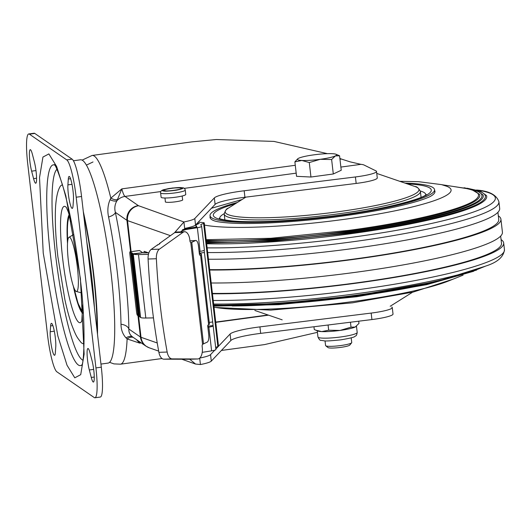 <?xml version="1.0" encoding="UTF-8"?>
<svg xmlns="http://www.w3.org/2000/svg" width="531" height="531" viewBox="0 0 531 531"><rect width="100%" height="100%" fill="white"/><g stroke="black" fill="none" stroke-linecap="round" stroke-linejoin="round"><path stroke-width="0.8" d="M434.65 190.523A113.216 14.974 173.4 0 1 433.475 194.246A113.216 14.974 173.4 0 1 431.112 195.979C430.98 196.025 429.24 197.512 417.791 201.136C399.471 206.665 374.103 211.677 341.705 216.183C299.272 222.051 252.988 224.732 228.974 222.987C217 222.064 214.962 221.015 214.829 221.002A113.216 14.974 173.4 0 1 212.135 219.854A113.216 14.974 173.4 0 1 210.137 216.502M500.667 236.076L501.496 243.244A173.352 22.926 173.4 0 1 357.648 282.704A173.352 22.926 173.4 0 1 212.407 293.397M501.078 239.607A175.549 23.218 173.4 0 1 503.68 242.992A175.549 23.218 173.4 0 1 358.013 282.95A175.549 23.218 173.4 0 1 212.453 293.796M503.68 242.992L504.45 249.663C503.673 256.871 497.467 262.321 485.819 266.024L478.557 268.938A164.046 21.698 173.4 0 1 357.675 294.99A164.046 21.698 173.4 0 1 213.747 304.993M435.666 281.755A160.687 21.253 173.4 0 1 357.237 295.621A160.687 21.253 173.4 0 1 229.983 305.551M433.608 282.671A157.335 20.809 173.4 0 1 356.805 296.252A157.335 20.809 173.4 0 1 232.193 305.975M463.085 275.144L448.549 280.972A129.385 17.111 173.4 0 1 353.208 301.515A129.385 17.111 173.4 0 1 217.259 307.734L214.006 307.237M399.75 181.303L418.614 181.688L441.473 184.609L446.803 186.295A129.385 17.111 173.4 0 1 343.71 219.416A129.385 17.111 173.4 0 1 204.495 225.064M452.817 186.388L471.296 189.335L479.586 194.346A157.335 20.809 173.4 0 1 349.252 230.978A157.335 20.809 173.4 0 1 206.274 240.424M464.081 187.755L477.004 190.629L483.037 194.957A160.687 21.253 173.4 0 1 349.922 232.366A160.687 21.253 173.4 0 1 206.473 242.103M467.18 188.226L480.343 191.16L486.482 195.561A164.046 21.698 173.4 0 1 350.586 233.759A164.046 21.698 173.4 0 1 206.665 243.762M476.592 190.005L477.03 190.071C489.25 191.034 496.545 194.923 498.908 201.747L499.678 208.417A175.549 23.218 173.4 0 1 354.011 248.382A175.549 23.218 173.4 0 1 208.451 259.228M497.919 212.307L498.748 219.476A173.352 22.926 173.4 0 1 354.9 258.936A173.352 22.926 173.4 0 1 209.652 269.635M498.33 215.838A175.549 23.218 173.4 0 1 500.925 219.223A175.549 23.218 173.4 0 1 355.259 259.188A175.549 23.218 173.4 0 1 209.699 270.027M500.925 219.223L502.426 232.186A175.549 23.218 173.4 0 1 356.759 272.151A175.549 23.218 173.4 0 1 211.199 282.99M476.061 190.297A162.785 21.532 173.4 0 1 483.661 199.915C475.019 209.699 418.043 224.102 350.38 233.109L272.529 241.147L206.579 243.045M472.776 189.786A159.433 21.087 173.4 0 1 480.243 199.211C471.793 208.789 415.979 222.901 349.717 231.722L271.739 239.707L206.386 241.379M441.965 184.735L461.943 187.775A156.074 20.643 173.4 0 1 476.825 198.508C468.568 207.88 413.921 221.699 349.053 230.335L270.91 238.273L206.194 239.693M237.337 202.49A113.01 14.948 -6.6 0 0 210.037 215.659A113.01 14.948 -6.6 0 0 211.557 217.73A113.01 14.948 -6.6 0 0 332.426 216.502A113.01 14.948 -6.6 0 0 434.557 189.68A113.01 14.948 -6.6 0 0 433.037 187.609A113.01 14.948 -6.6 0 0 404.967 183.095M225.104 220.013A98.746 13.063 173.4 0 1 224.805 219.203L224.208 214.059C225.29 210.376 226.657 208.411 228.31 208.159A97.531 12.897 -6.6 0 0 258.677 217.796A97.531 12.897 -6.6 0 0 359.719 208.457A97.531 12.897 -6.6 0 0 415.056 186.554L376.751 173.418M224.208 214.059A98.746 13.063 173.4 0 0 360.41 210.488A98.746 13.063 173.4 0 0 420.393 191.359L420.983 196.503A98.746 13.063 173.4 0 1 420.877 197.366M199.683 358.126L200.419 364.538L200.977 364.439A23.039 3.047 -6.6 0 0 211.292 361.12L230.852 340.504L230.102 334.026A32.915 4.354 173.4 0 1 257.09 327.255A32.915 4.354 173.4 0 1 259.925 326.884L260.675 333.368L371.919 319.556A23.039 3.047 -6.6 0 0 393.02 314.053L392.27 307.568A23.039 3.047 173.4 0 1 371.169 313.078L259.925 326.884M230.852 340.504A32.915 4.354 173.4 0 1 257.84 333.733A32.915 4.354 173.4 0 1 260.675 333.368M182.604 199.649A8.775 1.162 173.4 0 1 182.73 199.815A8.775 1.162 173.4 0 1 175.449 201.813A8.775 1.162 173.4 0 1 165.294 201.833A8.775 1.162 173.4 0 1 165.38 201.641M180.859 231.874L185.226 228.323A23.039 3.047 -6.6 0 0 195.541 224.998L194.791 218.52L214.351 197.904A32.915 4.354 173.4 0 1 241.339 191.133A32.915 4.354 173.4 0 1 244.174 190.768L355.418 176.956A23.039 3.047 -6.6 0 0 376.525 171.453A23.039 3.047 -6.6 0 0 375.988 170.896L363.961 164.982A23.039 3.047 -6.6 0 0 360.927 164.344L340.875 167.073M195.541 224.998L215.101 204.389A32.915 4.354 173.4 0 1 242.09 197.618A32.915 4.354 173.4 0 1 244.924 197.247L356.168 183.434A23.039 3.047 -6.6 0 0 377.275 177.931L376.525 171.453M214.79 350.161L210.541 354.635A23.039 3.047 173.4 0 1 200.227 357.96L199.669 358.04M200.419 364.538L195.561 364.054L189.746 359.248M132.677 337.006A9.877 6.153 -56.8 0 0 126.039 337.915C122.701 334.211 121.022 329.665 120.995 324.262A9.877 6.173 179.2 0 1 128.86 329.034C128.655 332.34 129.956 335.015 132.757 337.059M391.732 307.018A23.039 3.047 173.4 0 1 392.27 307.568M230.102 334.026L215.838 349.053M184.675 228.463L183.925 221.965L174.513 232.757M147.127 252.371L144.04 252.869A1.646 0.425 81.3 0 1 144.24 251.369A1.646 0.425 81.3 0 1 144.299 251.375L148.839 252.968M136.374 339.555L139.666 343.112L127.115 338.931A9.877 6.399 118.9 0 1 133.361 337.477M120.995 324.262A104.129 15.432 -97.7 0 0 108.583 217.02C107.275 210.873 107.766 205.105 110.05 199.709L110.826 198.136L121.818 188.877L116.979 200.691C114.835 204.302 114.298 208.192 115.366 212.36C122.787 247.804 128.661 298.561 128.86 329.034L140.436 337.012A23.039 3.047 -6.6 0 0 141.02 337.291A13.169 12.591 109.3 0 0 149.231 347.798L158.669 351.11M339.966 159.207L341.3 159.028L339.873 158.424M327.435 153.665L273.956 141.412L216.263 139.52L191.976 141.863L92.122 155.45A105.33 15.611 82.3 0 1 94.319 156.101A105.33 15.611 82.3 0 1 110.826 198.136A9.877 5.031 -140.5 0 0 117.603 199.49M221.407 350.453L264.544 344.592L317.419 332.34M183.925 221.965L138.591 205.736A13.169 12.591 109.3 0 0 127.526 220.617L170.431 235.671M194.791 218.52A23.039 3.047 173.4 0 1 184.476 221.839M108.583 217.02A9.877 3.949 168.5 0 0 115.366 212.36L126.936 220.338A13.169 12.903 -55.4 0 1 138.339 205.616L125.011 196.43A13.169 12.903 124.6 0 0 116.979 200.691A9.877 4.64 -143.7 0 1 110.05 199.709M162.028 358.531L120.517 364.18A105.33 15.611 82.3 0 0 127.115 338.931L126.039 337.915M341.3 159.028L350.088 161.836L360.927 164.344M73.404 160.76L80.453 159.804A102.583 15.207 82.3 0 1 101.979 216.097A102.583 15.207 82.3 0 1 114.696 324.282A102.583 15.207 82.3 0 1 108.105 363.098L100.95 364.074M83.314 211.643A102.583 15.207 82.3 0 1 97.492 326.625A102.583 15.207 82.3 0 1 97.505 334.318M83.732 215.267A100.392 14.881 82.3 0 1 97.054 325.277A100.392 14.881 82.3 0 1 97.087 330.687M80.427 278.682L84.137 354.091L80.719 374.674L74.785 377.813L67.025 365.242L57.839 335.964L43.23 253.048L39.52 177.646L42.938 157.057L48.879 153.917L56.631 166.495L65.817 195.766L80.427 278.682M73.557 286.76L78.376 304.801L82.637 312.965M50.618 325.915A13.169 1.951 82.3 0 1 51.414 323.339A13.169 1.951 82.3 0 1 55.343 337.869A13.169 1.951 82.3 0 1 55.755 346.856L55.35 352.697A13.169 1.951 82.3 0 1 54.554 355.272A13.169 1.951 82.3 0 1 51.48 346.451A13.169 1.951 82.3 0 1 50.213 331.756L50.618 325.915L52.868 325.609M92.022 360.569A13.169 1.951 82.3 0 1 93.801 370.492A13.169 1.951 82.3 0 1 93.423 382.054A13.169 1.951 82.3 0 1 91.266 377.448L89.321 369.981A13.169 1.951 82.3 0 1 87.19 356.182A13.169 1.951 82.3 0 1 87.927 348.495A13.169 1.951 82.3 0 1 90.078 353.102L92.022 360.569M34.336 161.749A13.169 1.951 82.3 0 1 36.115 171.672A13.169 1.951 82.3 0 1 35.73 183.235A13.169 1.951 82.3 0 1 33.579 178.628L31.634 171.161A13.169 1.951 82.3 0 1 29.504 157.362A13.169 1.951 82.3 0 1 30.234 149.676A13.169 1.951 82.3 0 1 32.391 154.282L34.336 161.749M68.307 179.033A13.169 1.951 82.3 0 1 69.103 176.458A13.169 1.951 82.3 0 1 73.032 190.987A13.169 1.951 82.3 0 1 73.444 199.975L73.039 205.816A13.169 1.951 82.3 0 1 72.243 208.391A13.169 1.951 82.3 0 1 69.169 199.57A13.169 1.951 82.3 0 1 67.902 184.874L68.307 179.033L70.557 178.728M94.949 397.772L100.326 397.042A34.011 5.044 -97.7 0 0 101.308 367.173L81.555 196.483A34.011 5.044 -97.7 0 0 72.116 159.161L34.787 133.44A34.011 5.044 -97.7 0 0 34.084 133.228L28.707 133.958A34.011 5.044 82.3 0 1 29.411 134.17L66.74 159.891A34.011 5.044 82.3 0 1 76.179 197.213L95.932 367.903A34.011 5.044 82.3 0 1 94.949 397.772A34.011 5.044 82.3 0 1 94.246 397.56L56.917 371.839A34.011 5.044 82.3 0 1 47.478 334.517L27.725 163.827A34.011 5.044 82.3 0 1 28.707 133.958M69.296 214.922L67.344 224.381L67.55 242.601M77.871 272.151A27.426 4.069 -97.7 0 0 68.778 237.417A27.426 4.069 -97.7 0 0 67.935 256.573A27.426 4.069 -97.7 0 0 76.125 291.426A27.426 4.069 -97.7 0 0 77.871 272.151M198.209 222.19L203.161 222.602A6.412 0.85 173.4 0 1 204.256 222.947A6.412 0.85 173.4 0 1 203.612 223.405L200.804 224.5L200.864 224.998M215.652 347.42L217.863 346.557A6.412 0.85 -6.6 0 0 218.5 346.099L204.256 222.947M202.231 352.352L211.61 350.852A6.412 0.85 -6.6 0 0 215.898 349.544A6.412 0.85 -6.6 0 0 215.878 349.498M197.207 223.246L199.225 223.644M195.866 225.164A6.412 0.85 -6.6 0 0 195.886 225.21L196.118 227.208L195.866 225.164A6.412 0.85 -6.6 0 1 196.51 224.706L199.198 223.412M195.886 225.21L196.868 226.949L184.761 229.034A3.206 3.02 105.3 0 0 184.277 229.153L182.379 229.804M200.804 224.5L201.634 226.339A6.412 0.85 173.4 0 1 201.647 226.385A6.412 0.85 173.4 0 1 197.359 227.693L186.328 229.458A3.206 3.02 -74.7 0 0 185.837 229.578L181.263 231.144M204.169 250.327L213.143 325.808A6.412 0.85 173.4 0 1 213.157 325.855A6.412 0.85 173.4 0 1 208.869 327.162L207.873 327.328M212.997 325.563L208.232 326.153L207.986 325.058L208.145 326.552M199.098 251.535L200.101 251.375A6.412 0.85 -6.6 0 0 204.389 250.068A6.412 0.85 -6.6 0 0 204.369 250.021M207.794 326.645L208.378 326.412M148.335 252.796L144.054 252.869A3.226 0.425 173.4 0 1 143.124 252.836A3.226 0.425 173.4 0 1 142.766 252.749L133.659 254.024A12.571 1.659 173.4 0 1 133.427 253.758A12.571 1.659 173.4 0 1 133.42 253.718L142.673 252.763M148.454 254.376L138.472 254.555L145.819 318.023A12.89 1.706 173.4 0 1 142.109 317.89A12.89 1.706 173.4 0 1 140.622 317.498L139.626 316.815L132.597 253.3L130.062 251.82L139.534 250.532L142.66 252.676M138.472 254.555A12.89 1.706 173.4 0 1 134.761 254.422A12.89 1.706 173.4 0 1 133.281 254.03L140.622 317.498M202.291 347.639L202.145 346.371A1.932 0.996 -92 0 1 202.563 344.387L203.068 344.061A12.89 1.706 -6.6 0 0 203.506 343.876L207.216 342.123A6.445 2.33 86.4 0 0 208.723 334.722L207.774 326.465A1.288 0.465 -93.6 0 1 208.072 324.985L208.63 324.726A12.89 1.706 -6.6 0 0 209.44 324.003L201.362 254.19A12.89 1.706 173.4 0 1 200.552 254.907L199.995 255.172A1.288 0.465 -93.6 0 1 199.928 255.192A1.288 0.465 -93.6 0 1 199.397 254.117L198.448 245.866A6.445 2.33 86.4 0 0 195.793 240.49A6.445 2.33 86.4 0 0 195.468 240.576L191.757 242.328A12.89 1.706 173.4 0 1 191.319 242.514L190.782 242.574A1.932 0.996 -92 0 1 189.952 241.014L189.806 239.746A9.671 4.991 88 0 0 184.596 231.742A9.671 4.991 88 0 0 183.003 232.319L159.413 249.165A9.671 4.991 88 0 0 156.366 258.73A386.747 199.596 88 0 0 167.165 352.04A9.671 4.991 88 0 0 172.104 358.89L197.658 358.969A9.671 4.991 88 0 0 197.751 358.969A9.671 4.991 88 0 0 202.291 347.639M197.658 358.969L189.381 359.255A9.671 4.991 88 0 0 189.474 359.255A9.671 4.991 88 0 0 189.574 359.248M159.413 249.165L151.136 249.451A9.671 4.991 88 0 0 148.089 259.022A386.747 199.596 88 0 0 158.888 352.332A9.671 4.991 88 0 0 163.833 359.175L189.381 359.255M184.596 231.742L176.319 232.034A9.671 4.991 88 0 0 174.726 232.611L159.327 243.603L159.984 243.576L158.676 244.512L158.019 244.539L151.136 249.451M190.715 242.548L191.319 242.514L190.782 242.574L202.563 344.387M159.327 243.603L159.373 244.014M199.344 253.626L199.702 253.559A12.89 1.706 173.4 0 1 201.362 254.19M199.702 253.559L199.457 251.482M157.588 244.844L157.627 245.203M145.819 318.023L153.472 317.883M157.242 342.98L141.02 337.291L138.571 316.091L139.593 316.529M130.062 251.82A3.226 0.478 82.3 0 0 129.995 251.8A3.226 0.478 82.3 0 0 129.903 254.628L136.513 311.75A3.226 0.478 82.3 0 0 137.403 315.288L138.538 315.806M132.279 253.347L133.281 254.03M139.52 316.483L132.173 253.015M131.861 253.055L139.202 316.522M138.571 316.084L131.223 252.617M138.252 315.606L130.905 252.139M137.934 315.653L130.593 252.185M164.683 190.729C159.771 189.932 176.677 187.031 180.693 187.987C185.598 188.784 168.692 191.684 164.683 190.729M160.621 192.945L161.119 197.266A12.399 1.639 -6.6 0 0 162.128 197.778A12.399 1.639 -6.6 0 0 176.02 197.16A12.399 1.639 -6.6 0 0 185.75 194.412L185.253 190.091A12.399 1.639 173.4 0 1 175.522 192.839A12.399 1.639 173.4 0 1 161.63 193.457A12.399 1.639 173.4 0 1 160.621 192.945C160.143 191.532 161.251 190.423 163.94 189.6L172.522 188.001L182.664 187.768C184.018 187.821 184.881 188.598 185.253 190.091M325.032 340.869L325.576 345.568A13.169 1.739 -6.6 0 0 325.722 345.781L328.039 347.586A11.051 1.46 -6.6 0 0 340.703 347.38A11.051 1.46 -6.6 0 0 349.796 345.07L351.641 342.78A13.169 1.739 -6.6 0 0 351.734 342.541L351.19 337.842M325.722 345.781A13.169 1.739 -6.6 0 0 340.809 345.535A13.169 1.739 -6.6 0 0 351.641 342.78M339.568 155.775L341.241 170.245L333.302 173.989L310.954 177.029L296.55 176.325L294.878 161.855L301.873 160.475L309.281 162.559L320.253 159.307L331.623 159.519L335.393 155.915L339.568 155.775L336.037 154.269A19.747 2.615 173.4 0 1 335.393 155.915A19.747 2.615 173.4 0 1 320.253 159.307A19.747 2.615 173.4 0 1 301.873 160.475A19.747 2.615 173.4 0 1 297.864 158.689A19.747 2.615 173.4 0 1 298.648 158.245A19.747 2.615 -6.6 0 1 313.788 154.853A19.747 2.615 173.4 0 1 332.167 153.685A19.747 2.615 173.4 0 1 336.037 154.269M310.954 177.029L309.281 162.559M297.798 158.736L294.878 161.855M333.302 173.989L331.623 159.519M350.453 322.224L351.024 327.169L340.052 330.428A19.747 2.615 173.4 0 1 321.673 331.596A19.747 2.615 173.4 0 1 317.803 331.012L315.66 330.123L321.673 331.596L328.676 330.209L328.072 324.999M313.954 326.751L314.272 329.505L315.66 330.123M351.024 327.169L355.193 327.036A19.747 2.615 173.4 0 1 340.052 330.428L328.676 330.209M356.042 326.545A19.747 2.615 173.4 0 1 355.976 326.592A19.747 2.615 173.4 0 1 355.193 327.036L358.969 323.425L358.71 321.195M504.45 249.663A175.549 23.218 173.4 0 1 358.783 289.621A175.549 23.218 173.4 0 1 213.223 300.466M485.819 266.024A172.442 22.806 173.4 0 1 358.75 293.404A172.442 22.806 173.4 0 1 213.635 304.037M477.03 190.071A172.442 22.806 173.4 0 1 352.252 237.231A172.442 22.806 173.4 0 1 207.136 247.858M498.908 201.747A175.549 23.218 173.4 0 1 353.241 241.711A175.549 23.218 173.4 0 1 207.681 252.557M235.339 203.745A109.718 14.51 -6.6 0 0 214.783 217.292A109.718 14.51 -6.6 0 0 340.245 215.035A109.718 14.51 -6.6 0 0 429.811 188.047A109.718 14.51 -6.6 0 0 407.204 183.859M425.769 194.764A103.704 13.713 -6.6 0 0 424.362 192.693A103.704 13.713 -6.6 0 0 420.333 191.001M224.182 213.694A103.704 13.713 -6.6 0 0 219.754 218.599M215.101 204.389L214.351 197.904M211.292 361.12L210.541 354.635M132.73 337.039L145.872 346.099A13.169 12.903 -55.4 0 1 140.436 337.012L137.967 315.646M141.233 342.9L139.666 343.112A23.039 3.418 82.3 0 1 139.786 341.904M371.919 319.556L371.169 313.078M268.573 315.168L215.752 322.35M131.111 251.648L127.526 220.617A23.039 3.047 173.4 0 1 126.936 220.338L130.573 251.721M160.88 191.552L125.011 196.43A23.039 3.418 82.3 0 1 121.818 188.877L295.269 165.287M296.185 173.152L184.217 188.379M356.168 183.434L355.418 176.956M244.174 190.768L244.924 197.247M94.412 307.555A100.664 14.921 -97.7 0 0 91.544 275.41A100.664 14.921 -97.7 0 0 86.825 241.99M81.993 364.784A101.282 15.014 82.3 0 1 50.299 253.765A101.282 15.014 82.3 0 1 54.839 165.154M80.778 342.137L80.752 342.103A80.035 11.861 -97.7 0 0 84.084 343.53M56.936 169.296A96.781 14.344 -97.7 0 0 55.443 253.672A96.781 14.344 -97.7 0 0 82.909 360.23M81.847 320.81A58.702 8.702 82.3 0 1 62.572 257.84A58.702 8.702 82.3 0 1 66.448 207.575M62.532 185.073A80.035 11.861 -97.7 0 0 59.698 187.343C57.653 191.147 56.299 197.379 55.629 206.028C54.799 219.575 55.549 236.468 57.879 256.712L64.828 299.378C66.992 309.414 69.322 317.996 71.818 325.125C76.371 336.966 77.095 337.278 80.752 342.103M73.298 285.99A50.352 7.461 -97.7 0 0 82.624 313.217M67.676 241.2A49.264 7.301 82.3 0 1 69.541 215.686M82.663 312.162A49.264 7.301 82.3 0 1 74.048 288.074M29.411 134.17L34.787 133.44M66.74 159.891L72.116 159.161M76.179 197.213L81.555 196.483M95.932 367.903L101.308 367.173M54.308 331.198L50.213 331.756M94.266 377.037L91.266 377.448M89.321 369.981L93.668 369.39M35.975 170.57L31.634 171.161M36.579 178.217L33.579 178.628M71.997 184.317L67.902 184.874M69.222 214.683A50.352 7.461 -97.7 0 0 67.503 243.41M73.822 287.477L78.09 303.513L82.657 312.414M203.612 223.405L217.863 346.557M184.761 229.034L186.328 229.458M208.869 327.162L211.61 350.852M209.254 322.397L212.407 322.005M199.649 253.114L204.369 252.537M197.359 227.693L200.101 251.375M185.837 229.578L184.277 229.153M163.833 359.175L172.104 358.89M167.165 352.04L158.888 352.332M156.366 258.73L148.089 259.022M174.726 232.611L183.003 232.319M203.506 343.876L191.757 242.328M208.63 324.726L200.552 254.907M189.945 240.928L195.468 240.576M163.382 190.954C160.953 190.669 162.712 189.879 168.666 188.565C176.179 187.569 180.62 187.297 181.994 187.762C184.423 188.047 182.657 188.837 176.71 190.144C169.197 191.147 164.756 191.419 163.382 190.954M340.809 336.953A19.747 2.615 173.4 0 1 317.956 336.999C319.177 339.588 320.246 340.71 321.162 340.358L324.129 340.816C324.839 341.227 330.368 340.909 340.71 339.86C358.226 336.933 354.137 336.189 355.637 335.937C356.328 335.911 356.845 334.749 357.19 332.459A19.747 2.615 173.4 0 1 340.809 336.953M213.794 305.418L279.824 303.5L357.628 295.462L436.801 281.496L485.407 266.19M213.834 305.776L279.273 304.084L357.197 296.092L428.617 283.78L476.646 270.067M213.874 306.115L278.682 304.668L356.766 296.729L426.712 284.669L473.738 271.235M214.02 307.376L270.724 310.117L352.438 302.829L413.191 292.07L452.897 279.226M242.01 199.556L211.431 208.258M219.27 218.354L219.27 218.354C220.531 218.467 217.385 219.117 231.981 220.916C254.163 222.728 285.26 221.381 325.284 216.874C375.716 211.71 424.88 198.534 426.187 194.412M210.289 217.816L210.037 215.659M434.803 191.844L434.557 189.68M282.18 319.835L254.847 310.462M390.205 306.261L412.58 292.209M245.873 197.127L228.31 208.159M420.393 191.359C418.494 188.02 416.716 186.421 415.056 186.554M92.122 155.45L82.093 160.136M195.561 364.054L181.814 359.235M145.872 346.099L149.231 347.798M268.009 314.976L215.725 322.085M109.592 362.341L113.913 363.888L120.517 364.18M93.011 161.968L86.38 165.134M81.781 365.434C84.296 362.753 85.783 320.518 80.188 278.357C75.628 240.49 69.627 209.015 62.187 183.925C58.237 172.031 55.662 165.586 54.461 164.583M66.355 207.409L68.333 212.075L71.625 223M82.717 304.555L81.801 320.989M73.769 234.463L68.778 237.417M81.728 292.939L76.125 291.426M215.898 349.544L213.157 325.855M204.389 250.068L201.647 226.385M197.751 358.969L189.474 359.255M195.793 240.49L189.939 240.862M129.995 251.8L139.467 250.513M165.294 190.729L165.353 190.742C166.508 191.439 178.901 189.892 180.215 188.99L180.009 189.162M182.179 196.005L182.644 200.014M164.962 198.003L165.426 202.006M317.239 330.773L317.956 336.999M356.474 326.22L357.19 332.459"/></g></svg>

